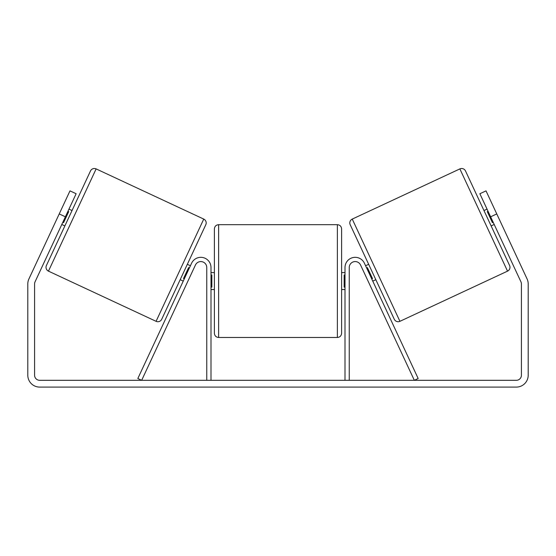 <?xml version="1.0" encoding="UTF-8"?>
<svg xmlns="http://www.w3.org/2000/svg" width="556" height="556" viewBox="0 0 556 556"><rect width="100%" height="100%" fill="white"/><g stroke="black" fill="none" stroke-linecap="round" stroke-linejoin="round"><path stroke-width="0.83" d="M206.756 380.311L206.756 267.505A5.935 5.935 0 0 0 195.441 264.997L141.669 380.311L137.825 378.518L191.598 263.203A10.175 10.175 0 0 1 210.995 267.505L210.995 380.311M349.244 380.311L349.244 267.505A5.935 5.935 0 0 1 360.559 264.997L414.331 380.311L418.175 378.518L364.402 263.203A10.175 10.175 0 0 0 345.005 267.505L345.005 380.311M459.868 168.906A4.239 4.239 0 0 1 465.504 170.956L509.588 265.504A4.239 4.239 0 0 1 507.538 271.14L399.924 321.319A4.239 4.239 0 0 1 394.287 319.269L350.204 224.721A4.239 4.239 0 0 1 352.254 219.085L459.868 168.906L507.538 271.14M483.963 210.543L487.035 209.112M491.129 225.917L494.208 224.485M488.064 211.308L487.292 211.662L492.414 222.643L493.179 222.289M365.584 265.74L368.663 264.308M372.756 281.114L375.828 279.682M366.612 267.943L367.384 267.582L372.499 278.563L371.735 278.917M65.379 216.798L59.228 213.928L69.98 190.868L76.13 193.738L35.063 281.809A5.087 5.087 0 0 0 34.583 283.963L34.583 375.224A5.087 5.087 0 0 0 39.671 380.311L516.329 380.311A5.087 5.087 0 0 0 521.417 375.224L521.417 283.963A5.087 5.087 0 0 0 520.937 281.809L479.87 193.738L486.02 190.868L496.772 213.928L490.621 216.798M59.228 213.928L28.912 278.945A11.871 11.871 0 0 0 27.8 283.963L27.8 375.224A11.871 11.871 0 0 0 39.671 387.094L516.329 387.094A11.871 11.871 0 0 0 528.2 375.224L528.2 283.963A11.871 11.871 0 0 0 527.088 278.945L496.772 213.928M96.132 168.906A4.239 4.239 0 0 0 90.496 170.956L46.412 265.504A4.239 4.239 0 0 0 48.462 271.14L156.076 321.319A4.239 4.239 0 0 0 161.713 319.269L205.796 224.721A4.239 4.239 0 0 0 203.746 219.085L96.132 168.906L48.462 271.14M72.037 210.543L68.965 209.112M67.936 211.308L68.708 211.662L63.586 222.643L62.821 222.289M64.871 225.917L61.792 224.485M190.416 265.74L187.337 264.308M183.244 281.114L180.172 279.682M189.387 267.943L188.616 267.582L183.501 278.563L184.265 278.917M214.387 281.079L214.387 228.919C214.644 226.341 216.055 224.93 218.633 224.68L218.633 337.478C216.055 337.228 214.644 335.817 214.387 333.239L214.387 281.079M337.367 224.68C339.945 224.93 341.356 226.341 341.613 228.919L341.613 333.239C341.356 335.817 339.945 337.228 337.367 337.478L337.367 224.68L218.633 224.68M345.005 287.132L344.157 287.132L344.157 275.018L345.005 275.018M210.995 275.018L211.843 275.018L211.843 287.132L210.995 287.132M399.924 321.319L352.254 219.085M156.076 321.319L203.746 219.085M341.613 272.593L345.005 272.593M345.005 289.558L341.613 289.558M337.367 337.478L218.633 337.478M214.387 272.593L210.995 272.593M214.387 289.558L210.995 289.558"/></g></svg>
